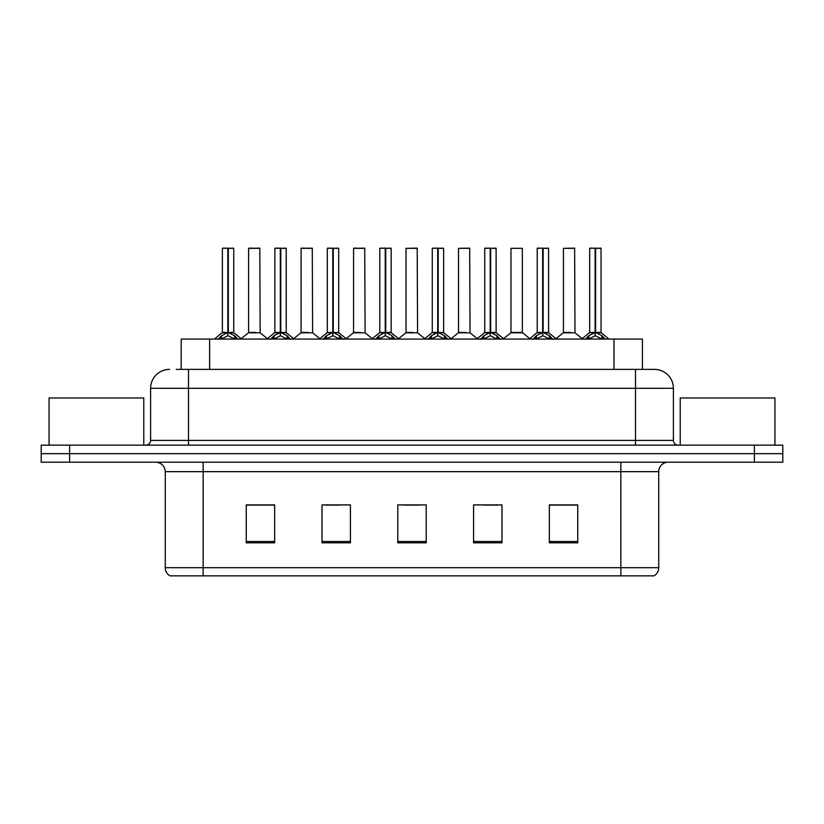 <?xml version="1.0" encoding="UTF-8"?>
<svg xmlns="http://www.w3.org/2000/svg" width="824" height="824" viewBox="0 0 824 824"><rect width="100%" height="100%" fill="white"/><g stroke="black" fill="none" stroke-linecap="round" stroke-linejoin="round"><path stroke-width="1.24" d="M181.198 369.379L181.198 339.076L642.421 339.076L642.421 369.379M658.726 567.705C658.613 571.238 657.068 573.957 654.091 575.852L620.843 575.852L620.843 567.705L658.726 567.705L658.726 471.668A9.476 9.476 0 0 1 668.202 462.202M620.843 575.852L169.909 575.852A9.476 9.476 0 0 1 165.274 567.705L165.274 471.668C164.718 465.921 161.555 462.758 155.798 462.202M69.618 445.145L782.8 445.145L782.8 453.674L41.2 453.674L41.2 462.202L69.618 462.202L69.618 453.674L41.2 453.674L41.2 445.145L69.618 445.145L69.618 453.674L782.8 453.674L782.8 462.202L69.618 462.202M577.748 542.8L577.748 504.916L549.33 504.916L549.33 542.8L577.748 542.8M501.981 542.8L501.981 504.916L473.563 504.916L473.563 542.8L501.981 542.8M274.67 542.8L274.67 504.916L246.252 504.916L246.252 542.8L274.67 542.8M350.437 542.8L350.437 504.916L322.019 504.916L322.019 542.8L350.437 542.8M426.204 542.8L426.204 504.916L397.796 504.916L397.796 542.8L426.204 542.8M603.611 575.852L220.389 575.852M549.33 505.102L576.234 505.102M562.03 505.102L549.999 505.102M325.902 505.102L340.116 505.102M273.434 505.102L261.404 505.102M247.2 505.102L274.67 505.102M483.317 505.102L497.521 505.102M404.615 505.102L418.819 505.102M176.604 369.379L647.829 369.379M176.171 369.379L188.48 369.379L188.48 388.32L150.596 388.32L150.596 440.418A4.738 4.738 0 0 1 145.858 445.145M169.538 369.379A18.942 18.942 0 0 0 150.596 388.32M654.462 369.379A18.942 18.942 0 0 1 673.404 388.32L635.52 388.32L635.52 369.379L654.174 369.379M673.404 388.32L673.404 440.418C673.692 443.291 675.268 444.867 678.142 445.145M218.164 339.292L221.615 335.656L227.815 332.515L227.815 335.821L227.99 331.495L228.32 332.515L234.521 335.656L237.971 339.292M222.387 248.333L227.826 248.148L222.387 248.333L222.387 332.443L227.815 332.515M233.748 248.333L228.32 248.333L228.32 332.443L233.748 332.443L233.748 248.333L222.573 248.148M228.32 248.333L233.563 248.148M227.815 248.333L227.815 332.443L222.387 332.443L214.487 339.076M228.31 248.148L228.32 332.515M228.938 332.814L233.923 332.814L227.815 332.443L227.99 248.148L226.178 248.148M234.521 335.656L234.521 339.076L228.32 335.821M227.815 335.821L222.532 338.437M255.739 332.443L248.446 332.814L260.157 332.814L259.797 248.148L248.621 248.333L248.621 332.443L254.554 332.443M252.412 248.148L248.807 248.148M254.06 332.443L252.865 332.443M270.643 339.292L274.083 335.656L280.294 332.515L280.294 335.821L280.459 331.495L280.788 332.515L286.989 335.656L290.439 339.292M274.856 248.333L280.304 248.148L274.856 248.333L274.856 332.443L280.294 332.515M286.227 248.333L280.788 248.333L280.788 332.443L286.227 332.443L286.227 248.333L275.041 248.148M280.788 248.333L286.031 248.148M280.294 248.333L280.294 332.443L274.856 332.443L266.955 339.076M280.778 248.148L280.788 332.515M281.406 332.814L286.392 332.814L280.294 332.443L280.459 248.148L278.646 248.148M286.989 335.656L286.989 339.076L280.788 335.821M280.294 335.821L275 338.437M323.111 339.292L326.551 335.656L332.762 332.515L332.762 335.821L332.927 331.495L333.257 332.515L339.467 335.656L342.908 339.292M327.324 248.333L332.772 248.148L327.324 248.333L327.324 332.443L332.762 332.515M338.695 248.333L333.257 248.333L333.257 332.443L338.695 332.443L338.695 248.333L327.519 248.148M333.257 248.333L338.499 248.148M332.762 248.333L332.762 332.443L327.334 332.443L319.434 339.076M333.246 248.148L333.257 332.515M333.885 332.814L338.87 332.814L332.762 332.443L332.927 248.148L331.114 248.148M339.467 335.656L339.467 339.076L333.257 335.821M332.762 335.821L327.468 338.437M375.579 339.292L379.03 335.656L385.23 332.515L385.23 335.821L385.395 331.495L385.725 332.515L391.936 335.656L395.376 339.292M379.802 248.333L385.241 248.148L379.802 248.333L379.802 332.443L385.23 332.515M391.163 248.333L385.725 248.333L385.725 332.443L391.163 332.443L391.163 248.333L379.988 248.148M385.725 248.333L390.978 248.148M385.23 248.333L385.23 332.443L379.802 332.443L371.902 339.076M385.725 248.148L385.725 332.515M386.353 332.814L391.338 332.814L385.23 332.443L385.395 248.148L383.582 248.148M391.936 335.656L391.936 339.076L385.725 335.821M385.23 335.821L379.936 338.437M428.047 339.292L431.498 335.656L437.699 332.515L437.699 335.821L437.874 331.495L438.203 332.515L444.404 335.656L447.854 339.292M432.27 248.333L437.709 248.148L432.27 248.333L432.27 332.443L437.699 332.515M443.631 248.333L438.203 248.333L438.203 332.443L443.631 332.443L443.631 248.333L432.456 248.148M438.203 248.333L443.446 248.148M437.699 248.333L437.699 332.443L432.27 332.443L424.37 339.076M438.193 248.148L438.203 332.515M438.821 332.814L443.806 332.814L437.699 332.443L437.874 248.148L436.061 248.148M444.404 335.656L444.404 339.076L438.203 335.821M437.699 335.821L432.415 338.437M308.207 332.443L300.914 332.814L312.626 332.814L312.265 248.148L301.09 248.333L301.09 332.443L307.022 332.443M304.88 248.148L301.285 248.148M306.528 332.443L305.344 332.443M360.675 332.443L353.393 332.814L365.104 332.814L364.733 248.148L353.558 248.333L353.558 332.443L359.491 332.443M357.348 248.148L353.753 248.148M358.996 332.443L357.812 332.443M413.154 332.443L405.861 332.814L417.572 332.814L417.212 248.148L406.036 248.333L406.036 332.443L411.959 332.443M411.464 332.443L410.28 332.443M143.778 445.145L143.778 397.982L49.059 397.982L49.059 445.145M774.941 445.145L774.941 397.982L680.222 397.982L680.222 445.145M480.526 339.292L483.966 335.656L490.177 332.515L490.177 335.821L490.342 331.495L490.671 332.515L496.872 335.656L500.322 339.292M484.739 248.333L490.187 248.148L484.739 248.333L484.739 332.443L490.177 332.515M496.11 248.333L490.671 248.333L490.671 332.443L496.11 332.443L496.11 248.333L484.924 248.148M490.671 248.333L495.914 248.148M490.177 248.333L490.177 332.443L484.739 332.443L476.839 339.076M490.661 248.148L490.671 332.515M491.289 332.814L496.275 332.814L490.177 332.443L490.342 248.148L488.529 248.148M496.872 335.656L496.872 339.076L490.671 335.821M490.177 335.821L484.883 338.437M532.994 339.292L536.434 335.656L542.645 332.515L542.645 335.821L542.81 331.495L543.14 332.515L549.351 335.656L552.791 339.292M537.207 248.333L542.656 248.148L537.207 248.333L537.207 332.443L542.645 332.515M548.578 248.333L543.14 248.333L543.14 332.443L548.578 332.443L548.578 248.333L537.403 248.148M543.14 248.333L548.382 248.148M542.645 248.333L542.645 332.443L537.217 332.443L529.317 339.076M543.129 248.148L543.14 332.515M543.768 332.814L548.753 332.814L542.645 332.443L542.81 248.148L540.997 248.148M549.351 335.656L549.351 339.076L543.14 335.821M542.645 335.821L537.351 338.437M585.462 339.292L588.913 335.656L595.113 332.515L595.113 335.821L595.278 331.495L595.608 332.515L601.819 335.656L605.259 339.292M589.685 248.333L595.124 248.148L589.685 248.333L589.685 332.443L595.113 332.515M601.046 248.333L595.608 248.333L595.608 332.443L601.046 332.443L601.046 248.333L589.871 248.148M595.608 248.333L600.861 248.148M595.113 248.333L595.113 332.443L589.685 332.443L581.785 339.076M595.608 248.148L595.608 332.515M596.236 332.814L601.221 332.814L595.113 332.443L595.278 248.148L593.465 248.148M601.819 335.656L601.819 339.076L595.608 335.821M595.113 335.821L589.829 338.437M465.622 332.443L458.329 332.814L470.041 332.814L469.68 248.148L458.505 248.333L458.505 332.443L464.437 332.443M463.943 332.443L462.748 332.443M522.344 248.333L510.973 248.333L510.973 332.443L522.344 332.443L522.344 248.333L510.973 248.333M518.09 332.443L516.906 332.443M516.411 332.443L515.227 332.443M570.558 332.443L563.276 332.814L574.987 332.814L574.627 248.148L563.441 248.333L563.441 332.443L569.374 332.443M568.879 332.443L567.695 332.443M209.615 369.379L209.615 339.076M614.004 369.379L614.004 339.076M620.843 462.202L620.843 471.668L165.274 471.668M658.726 471.668L620.843 471.668L620.843 567.705L203.157 567.705L203.157 575.852M165.274 567.705L203.157 567.705L203.157 462.202M754.382 462.202L754.382 445.145M426.204 541.481L397.796 541.481M350.437 541.481L322.019 541.481M274.67 541.481L246.252 541.481M501.981 541.481L473.563 541.481M577.748 541.481L549.33 541.481M188.48 445.145L188.48 440.418L673.404 440.418M150.596 440.418L188.48 440.418L188.48 388.32L635.52 388.32L635.52 445.145M227.197 332.814L222.212 332.814M235.52 336.511L235.52 339.076M221.615 335.656L221.615 339.076M220.616 336.511L220.616 339.076M259.982 248.333L248.621 248.333M279.666 332.814L274.68 332.814M287.988 336.511L287.988 339.076M274.083 335.656L274.083 339.076M273.084 336.511L273.084 339.076M332.134 332.814L327.159 332.814M340.456 336.511L340.456 339.076M326.551 335.656L326.551 339.076M325.562 336.511L325.562 339.076M384.612 332.814L379.627 332.814M392.935 336.511L392.935 339.076M379.03 335.656L379.03 339.076M378.031 336.511L378.031 339.076M437.081 332.814L432.095 332.814M445.403 336.511L445.403 339.076M431.498 335.656L431.498 339.076M430.499 336.511L430.499 339.076M312.461 248.333L301.09 248.333M364.929 248.333L353.558 248.333M417.397 248.333L406.036 248.333M489.549 332.814L484.563 332.814M497.871 336.511L497.871 339.076M483.966 335.656L483.966 339.076M482.967 336.511L482.967 339.076M542.017 332.814L537.042 332.814M550.339 336.511L550.339 339.076M536.434 335.656L536.434 339.076M535.446 336.511L535.446 339.076M594.495 332.814L589.51 332.814M602.818 336.511L602.818 339.076M588.913 335.656L588.913 339.076M587.914 336.511L587.914 339.076M469.865 248.333L458.505 248.333M522.509 332.814L510.798 332.814L522.334 332.443L529.77 338.695M574.812 248.333L563.441 248.333M233.923 332.814L241.648 339.076M248.446 332.814L241.185 338.695M260.157 332.814L267.419 338.695M286.392 332.814L294.117 339.076M338.87 332.814L346.585 339.076M391.338 332.814L399.063 339.076M443.806 332.814L451.531 339.076M300.914 332.814L293.653 338.695M312.626 332.814L319.887 338.695M353.393 332.814L346.132 338.695M365.104 332.814L372.366 338.695M405.861 332.814L398.6 338.695M417.572 332.814L424.834 338.695M496.275 332.814L504 339.076M548.753 332.814L556.468 339.076M601.221 332.814L608.946 339.076M458.329 332.814L451.068 338.695M470.041 332.814L477.302 338.695M510.798 332.814L503.536 338.695M563.276 332.814L556.015 338.695M574.987 332.814L582.249 338.695"/></g></svg>
